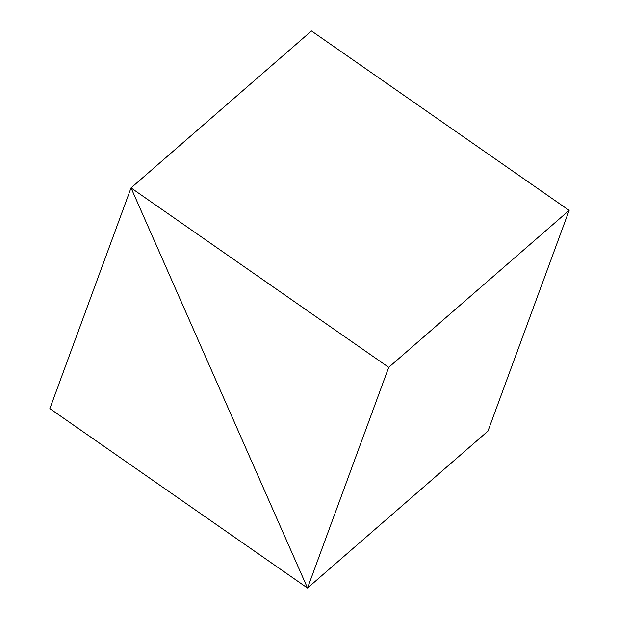 <?xml version="1.0" encoding="UTF-8"?>
<svg xmlns="http://www.w3.org/2000/svg" width="619" height="619" viewBox="0 0 619 619"><rect width="100%" height="100%" fill="white"/><g stroke="black" fill="none" stroke-linecap="round" stroke-linejoin="round"><path stroke-width="0.93" d="M49.853 408.61L307.527 588.05L487.958 431.103L307.527 588.05L131.042 187.897L311.473 30.95L131.042 187.897L49.853 408.61L131.042 187.897L307.527 588.05L49.853 408.61M569.147 210.39L388.717 367.338L131.042 187.897L311.473 30.95L569.147 210.39L487.958 431.103L307.527 588.05L487.958 431.103L569.147 210.39L388.717 367.338L307.527 588.05L388.717 367.338L131.042 187.897L307.527 588.05L131.042 187.897L311.473 30.95L569.147 210.39"/></g></svg>
